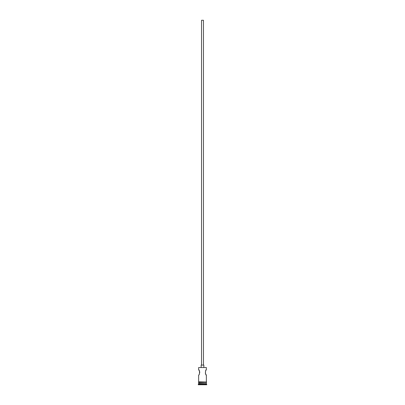 <?xml version="1.0" encoding="UTF-8"?>
<svg xmlns="http://www.w3.org/2000/svg" width="405" height="405" viewBox="0 0 405 405"><rect width="100%" height="100%" fill="white"/><g stroke="black" fill="none" stroke-linecap="round" stroke-linejoin="round"><path stroke-width="0.61" d="M198.642 367.548L206.358 367.548L198.642 367.548L198.642 369.709L199.361 370.904M201.538 365.077L201.538 20.25L203.462 20.25L203.462 365.077M201.148 367.391L201.148 365.077L203.852 365.077L203.852 367.391M205.846 370.504L206.358 369.709C205.203 369.547 205.203 375.268 206.358 375.106L205.841 374.301M205.639 373.916L205.451 373.471M205.446 373.456L205.31 372.954M205.446 371.355L205.639 370.904M199.554 371.355L199.69 371.851M199.69 371.866L199.69 372.949M199.356 373.921L199.154 374.311M198.875 382.978L198.258 384.75L206.742 384.75L206.742 384.365L198.258 384.365M206.125 382.978L198.642 383.206M206.358 383.206L206.358 383.981L198.642 383.981M206.358 383.981L206.742 384.365M198.642 381.819L198.642 375.106C199.802 375.263 199.797 369.542 198.642 369.709M206.358 375.106L206.358 381.819M206.358 367.548L206.358 369.709M198.642 382.204L198.642 382.978L206.358 382.978L206.358 382.204M198.602 381.819L206.59 382.011L198.602 382.204L198.602 381.819"/></g></svg>

